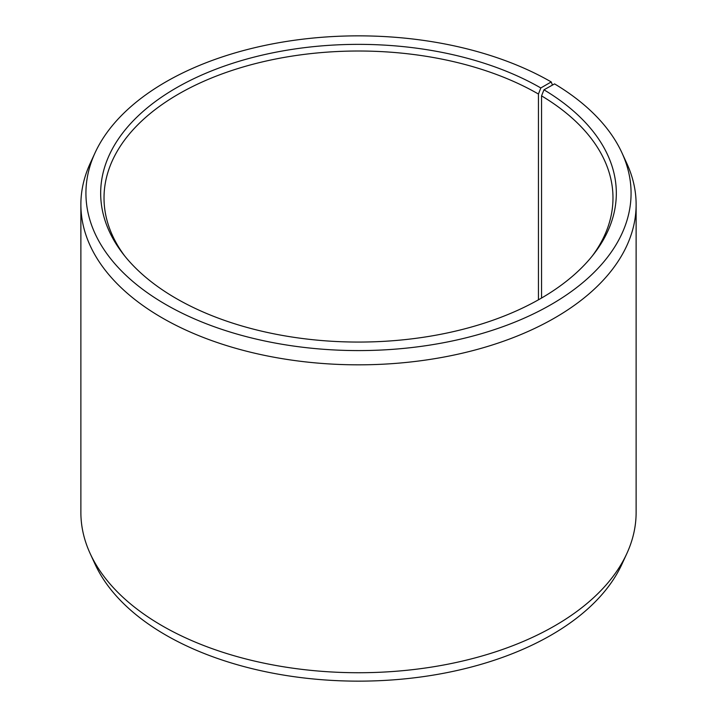 <?xml version="1.0" encoding="UTF-8"?>
<svg xmlns="http://www.w3.org/2000/svg" width="717" height="717" viewBox="0 0 717 717"><rect width="100%" height="100%" fill="white"/><g stroke="black" fill="none" stroke-linecap="round" stroke-linejoin="round"><path stroke-width="1.08" d="M592.305 255.951A254.481 146.922 -0 0 0 612.981 197.937A254.481 146.922 -0 0 0 541.559 95.872L541.559 298.03M552.448 85.081L551.23 81.944L540.806 87.958A257.824 148.849 -0 0 0 212.295 70.607A257.824 148.849 -0 0 0 123.136 253.979A257.824 148.849 -0 0 0 176.194 298.469A257.824 148.849 -0 0 0 593.864 253.979A257.824 148.849 -0 0 0 543.961 89.813L541.559 95.872M551.23 81.944A272.568 157.364 -0 0 0 287.759 41.245A272.568 157.364 -0 0 0 95.11 152.712A272.568 157.364 -0 0 0 165.77 304.492A272.568 157.364 -0 0 0 494.605 329.56A272.568 157.364 -0 0 0 621.89 152.712A272.568 157.364 -0 0 0 554.573 83.898L543.961 89.813M95.11 152.712L90.234 163.297A277.622 160.285 -0 0 0 80.878 204.551A277.622 160.285 -0 0 0 162.194 317.882A277.622 160.285 -0 0 0 464.741 352.63A277.622 160.285 -0 0 0 636.122 204.551A277.622 160.285 -0 0 0 626.766 163.297L621.89 152.712M80.878 204.551L80.878 512.449A277.622 160.285 -0 0 0 90.234 553.703A277.622 160.285 -0 0 0 162.194 625.789A277.622 160.285 -0 0 0 430.558 667.24A277.622 160.285 -0 0 0 626.766 553.703A277.622 160.285 -0 0 0 636.122 512.449L636.122 204.551M90.234 553.703L95.11 564.288A272.568 157.364 -0 0 0 165.77 635.056A272.568 157.364 -0 0 0 429.241 675.755A272.568 157.364 -0 0 0 621.89 564.288L626.766 553.703M540.806 87.958L538.449 94.044A254.481 146.922 -0 0 0 261.113 62.2A254.481 146.922 -0 0 0 104.019 197.937A254.481 146.922 -0 0 0 124.695 255.951M538.449 94.044L538.449 299.814"/></g></svg>
